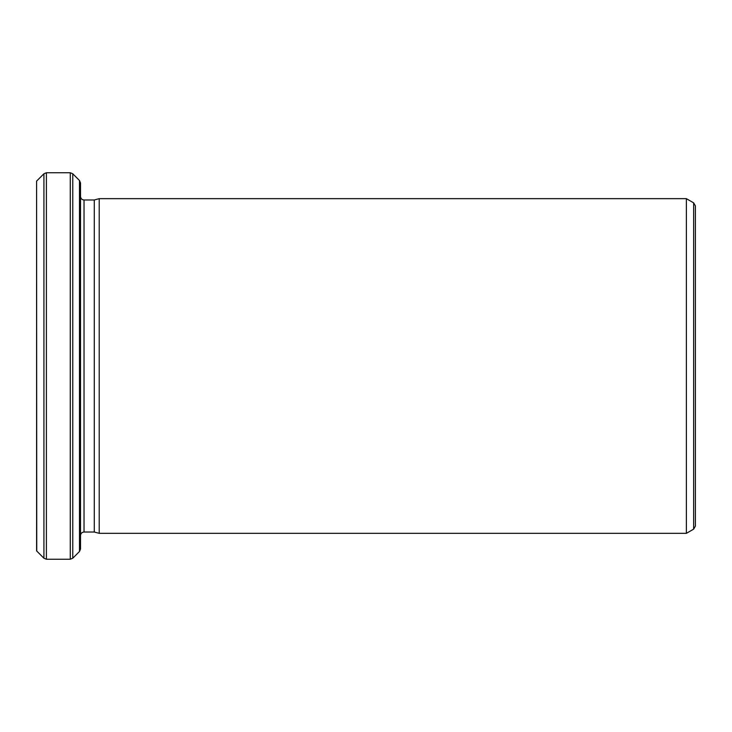 <?xml version="1.0" encoding="UTF-8"?>
<svg xmlns="http://www.w3.org/2000/svg" width="732" height="732" viewBox="0 0 732 732"><rect width="100%" height="100%" fill="white"/><g stroke="black" fill="none" stroke-linecap="round" stroke-linejoin="round"><path stroke-width="1.1" d="M94.282 366L94.282 532.018L99.204 533.335L99.204 198.665L94.282 199.982L94.282 366M695.4 366L695.4 526.098L693.643 529.144L693.643 202.856L695.4 205.902L695.4 366M36.746 551.05L36.6 181.106L36.6 550.894L43.92 558.223L43.92 173.777L46.4 172.752L46.4 559.248L70.281 559.248L70.281 172.752L46.4 172.752M693.643 202.856L686.378 198.665L686.378 533.335L99.204 533.335M80.52 366L80.52 549.009L79.495 551.489L79.495 180.511L80.52 182.991L80.52 366M94.282 199.982L84.034 199.982L84.034 532.018C81.92 532.21 80.749 533.381 80.52 535.531M79.495 180.511L72.761 173.777L72.761 558.223L70.281 559.248M686.378 198.665L99.204 198.665M94.282 532.018L84.034 532.018M693.643 529.144L686.378 533.335M36.746 180.95L43.92 173.777M79.495 551.489L72.761 558.223M43.92 558.223L46.4 559.248M72.761 173.777L70.281 172.752M84.034 199.982C81.92 199.79 80.749 198.619 80.52 196.469"/></g></svg>
